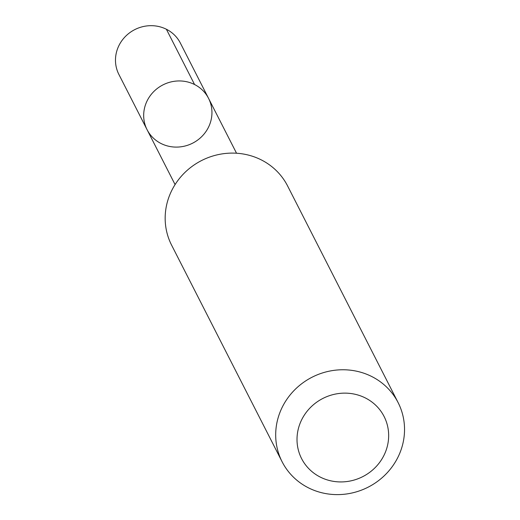 <?xml version="1.0" encoding="UTF-8"?>
<svg xmlns="http://www.w3.org/2000/svg" width="520" height="520" viewBox="0 0 520 520"><rect width="100%" height="100%" fill="white"/><g stroke="black" fill="none" stroke-linecap="round" stroke-linejoin="round"><path stroke-width="0.78" d="M174.499 81.27A34.502 32.702 -27 0 1 208.546 98.345A34.502 32.702 -27 0 1 192.673 143.149A34.502 32.702 -27 0 1 147.082 129.701A34.502 32.702 -27 0 1 174.499 81.27A34.502 32.702 -27 0 1 208.546 98.345L180.369 43.082A34.509 32.708 153 0 0 146.309 26A34.509 32.708 153 0 0 118.885 74.445L147.082 129.701A34.502 32.702 -27 0 1 174.499 81.27M398.112 402.603L287.593 185.939A65.111 61.711 153 0 0 201.552 160.556A65.111 61.711 153 0 0 171.587 245.115L282.113 461.773A65.111 61.711 153 0 0 346.372 494A65.111 61.711 153 0 0 398.112 402.603A65.111 61.711 153 0 0 312.072 377.215A65.111 61.711 153 0 0 282.113 461.773M347.288 481.494A46.319 43.895 153 0 0 380.107 410.15A46.319 43.895 153 0 0 301.113 420.94A46.319 43.895 153 0 0 347.288 481.494M194.571 84.526L166.387 29.256M236.535 153.231L208.546 98.345M175.078 184.574L147.082 129.701"/></g></svg>
